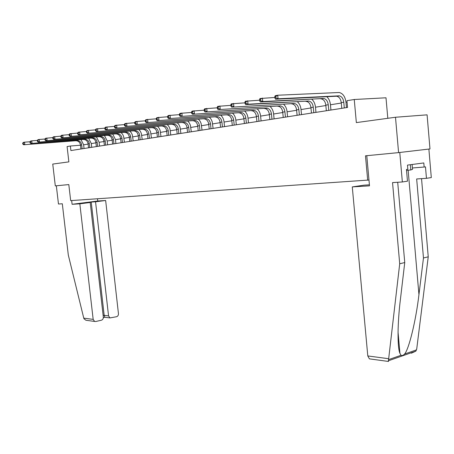 <?xml version="1.0" encoding="UTF-8"?>
<svg xmlns="http://www.w3.org/2000/svg" width="454" height="454" viewBox="0 0 454 454"><rect width="100%" height="100%" fill="white"/><g stroke="black" fill="none" stroke-linecap="round" stroke-linejoin="round"><path stroke-width="0.68" d="M387.807 118.307L385.996 97.792L354.251 99.5L346.935 100.703L347.554 107.445L70.898 150.558L70.376 146.023L67.09 146.563L68.866 161.874L52.749 164.076L55.309 185.885L68.809 184.579L70.671 200.611L368.977 180.022M398.589 152.612L429.983 148.935L427.089 114.839L395.496 117.251L398.589 152.612L365.481 155.818L367.689 180.21M354.251 99.5L356.35 122.603L395.496 117.251M80.494 145.218L70.376 146.023M347.066 102.093L345.971 102.269M341.283 103.03L330.444 104.789M325.853 105.532L315.473 107.218M310.973 107.95L301.03 109.562M296.615 110.277L287.087 111.82M282.763 112.524L273.62 114.005M269.375 114.697L260.607 116.116M256.436 116.792L248.02 118.159M243.929 118.823L235.842 120.134M231.824 120.787L224.049 122.047M220.105 122.688L212.631 123.902M208.755 124.532L201.565 125.696M197.751 126.314L190.833 127.438M187.088 128.045L180.425 129.123M176.742 129.725L170.329 130.763M166.703 131.354L160.523 132.352M156.953 132.931L150.995 133.902M147.482 134.469L141.744 135.4M138.283 135.962L132.744 136.858M129.339 137.414L123.993 138.277M120.639 138.822L115.486 139.662M112.178 140.195L107.201 141.007M103.943 141.535L99.137 142.312M95.925 142.834L91.282 143.589M88.116 144.1L83.627 144.826M82.134 148.81L81.68 144.86C81.221 142.363 79.904 140.939 77.736 140.592L23.665 144.769L77.271 140.598M80.925 148.997L80.477 145.059C80.017 142.562 78.701 141.143 76.533 140.797L76.073 140.802M81.028 139.701L83.615 144.707L84.052 148.509M22.7 143.124L22.814 144.077L23.268 143.992L23.154 143.038L22.7 143.124L23.375 142.386L24.516 142.176L29.913 141.779L30.015 142.766L30.48 142.681L30.367 141.71L29.896 141.796L30.571 141.052L31.746 140.836L37.296 140.434L37.41 141.415L37.892 141.325L37.773 140.343L37.296 140.434L37.971 139.684L39.175 139.457L44.901 139.043L45.014 140.025L45.514 139.94L45.394 138.941L44.901 139.032L45.57 138.271L52.726 137.619M23.154 143.038L24.516 142.176L24.805 144.565L23.268 143.992M22.814 144.077L23.665 144.769M412.113 164.49L412.533 169.336L410.802 169.949L406.54 170.426M410.354 164.728L410.802 169.949M79.836 203.823L93.172 319.389L94.591 321.432L95.732 321.517L101.401 320.212C102.735 319.741 103.376 318.697 103.325 317.074L90.21 202.49L79.836 203.823L72.101 204.3L97.746 201.014L105.651 200.498L118.449 313.629C118.5 315.229 117.875 316.256 116.576 316.716L109.982 317.919L104.829 317.267L104.176 315.343L91.226 202.075L85.897 202.762L90.21 202.49M87.378 320.45L85.937 320.257L83.984 318.759L83.763 318.141L68.31 255.063L62.312 203.767L58.47 204.011L56.336 185.788M103.154 315.57L104.176 315.343L108.557 315.882L95.55 201.797L105.651 200.498M108.557 315.882L109.982 317.919M91.226 202.075L95.55 201.797M97.491 198.767L97.746 201.014M71.664 200.543L72.101 204.3M103.336 317.664L104.829 317.267M370.407 358.995L369.397 358.859L367.791 355.942L388.669 358.717L388.284 361.429M397.704 182.264L404.752 262.548L400.349 299.918C397.505 322.805 397.244 347.52 399.934 353.354L401.03 355.283C402.011 355.868 403.197 355.454 404.588 354.041C408.963 349.222 415.978 320.308 418.94 294.606L423.469 257.98L416.659 178.972L426.459 178.32L425.483 166.862L424.155 167.044L423.803 162.941L407.476 165.108L407.84 169.291L406.455 169.478L407.476 181.191L402.358 181.963L399.775 152.47L428.877 149.065L431.3 177.588L426.459 178.32M404.752 262.548L399.707 263.78L392.54 182.593L402.358 181.963M388.669 358.717L399.707 263.78M411.347 353.195L415.853 351.152L416.727 348.944L428.241 256.811L423.469 257.98M428.241 256.811L421.539 178.649M369.408 184.829L363.983 185.17L352.281 186.906L367.791 355.942M366.781 155.694L369.499 185.839L352.281 186.906M412.414 167.969L424.155 167.044M89.778 147.618L89.325 143.617C88.859 141.086 87.531 139.639 85.352 139.287L30.861 143.47L84.881 139.293M88.541 147.811L88.082 143.822C87.622 141.29 86.3 139.849 84.115 139.503L83.65 139.503M88.649 138.379L91.265 143.464L91.702 147.317M30.367 141.71L31.746 140.836L32.035 143.26L30.48 142.681M30.015 142.766L30.861 143.47M97.621 146.392L97.162 142.346C96.696 139.775 95.363 138.311 93.166 137.954L38.261 142.13L92.695 137.954M96.35 146.591L95.89 142.55C95.425 139.985 94.097 138.527 91.901 138.169L91.43 138.169M96.469 137.023L99.12 142.193L99.562 146.092M37.773 140.343L39.175 139.457L39.464 141.915L37.892 141.325M37.41 141.415L38.261 142.13M105.68 145.138L105.215 141.035C104.743 138.43 103.404 136.943 101.191 136.58L45.865 140.757L100.72 136.58M104.375 145.342L103.909 141.245C103.438 138.646 102.099 137.165 99.891 136.802L99.415 136.802M104.499 135.627L107.184 140.882L107.632 144.837M45.394 138.941L46.807 138.044L47.102 140.536L45.514 139.94M45.014 140.025L45.865 140.757M113.954 143.85L113.489 139.69C113.012 137.046 111.661 135.542 109.437 135.167L53.685 139.344L108.96 135.167M112.609 144.06L112.144 139.906C111.673 137.273 110.322 135.769 108.097 135.394L107.621 135.394M112.751 134.191L115.469 139.537L115.918 143.543M52.721 137.59L52.84 138.601L53.351 138.51L53.231 137.5L52.721 137.59L53.39 136.824L60.774 136.155M53.231 137.5L54.667 136.586L54.962 139.111L53.351 138.51M52.84 138.601L53.685 139.344M122.455 142.522L121.984 138.305C121.507 135.627 120.151 134.1 117.909 133.72L61.733 137.891L117.427 133.72M121.076 142.738L120.611 138.527C120.134 135.859 118.772 134.333 116.536 133.953L116.054 133.953M121.229 132.716L122.637 134.339L123.596 136.37L124.43 142.215M60.768 136.109L60.887 137.131L61.415 137.034L61.296 136.013L60.768 136.109L61.438 135.332L69.059 134.645M61.296 136.013L62.748 135.088L63.044 137.653L61.415 137.034M60.887 137.131L61.733 137.891M131.195 141.16L130.724 136.881C130.241 134.168 128.874 132.613 126.621 132.227L70.018 136.393L126.138 132.227M129.776 141.381L129.305 137.114C128.828 134.407 127.46 132.857 125.208 132.466L124.725 132.466M129.946 131.2L131.371 132.852L132.341 134.912L133.187 140.853M69.053 134.583L69.173 135.621L69.712 135.525L69.593 134.48L69.053 134.583L69.717 133.794L77.594 133.09M69.593 134.48L71.068 133.544L71.369 136.149L69.712 135.525M69.173 135.621L70.018 136.393M140.184 139.764L139.707 135.423C139.225 132.67 137.846 131.093 135.576 130.695L78.548 134.849L135.093 130.69M138.725 139.991L138.249 135.661C137.766 132.909 136.393 131.337 134.123 130.939L133.641 130.939M138.907 129.645L140.348 131.32L141.336 133.419L142.187 139.452M77.589 133.011L77.708 134.066L78.264 133.964L78.145 132.909L77.589 133.011L78.247 132.216L86.391 131.495M78.145 132.909L79.637 131.955L79.938 134.6L78.264 133.964M77.708 134.066L78.548 134.849M149.428 138.322L148.952 133.919C148.464 131.121 147.079 129.521 144.792 129.118L87.338 133.26L144.304 129.112M147.93 138.555L147.448 134.163C146.965 131.376 145.581 129.776 143.299 129.373L142.811 129.367M148.123 128.039L149.587 129.742L150.586 131.881L151.443 138.005M86.379 131.388L86.498 132.46L87.072 132.358L86.947 131.285L86.379 131.388L87.032 130.587L95.453 129.844M86.947 131.285L88.462 130.321L88.768 132.999L87.072 132.358M86.498 132.46L87.338 133.26M158.945 136.836L158.463 132.369C157.975 129.532 156.579 127.909 154.281 127.495L96.396 131.62L153.787 127.489M157.402 137.08L156.919 132.619C156.431 129.793 155.035 128.17 152.743 127.756L152.249 127.756M157.606 126.388L159.093 128.119L160.103 130.298L160.971 136.523M95.436 129.719L95.561 130.809L96.152 130.701L96.027 129.611L95.436 129.719L96.089 128.908L104.8 128.147M96.027 129.611L97.565 128.635L97.871 131.354L96.152 130.701M95.561 130.809L96.396 131.62M168.74 135.309L168.258 130.775C167.764 127.897 166.363 126.246 164.047 125.82L105.737 129.935L163.553 125.815M167.151 135.559L166.669 131.036C166.175 128.164 164.774 126.518 162.464 126.093L161.97 126.087M167.373 124.685L168.877 126.445L169.904 128.669L170.778 134.991M104.783 128L104.902 129.106L105.515 128.993L105.39 127.886L104.783 128L105.424 127.177L114.442 126.399M105.39 127.886L106.951 126.893L107.258 129.657L105.515 128.993M104.902 129.106L105.737 129.935M178.831 133.737L178.343 129.135C177.849 126.212 176.436 124.532 174.109 124.095L115.373 128.193L173.615 124.095M177.196 133.992L176.708 129.401C176.209 126.484 174.801 124.81 172.48 124.379L171.981 124.373M177.435 122.932L178.955 124.725L180 126.989L180.885 133.419M114.419 126.223L114.544 127.347L115.174 127.228L115.049 126.104L114.419 126.223L115.061 125.389L124.396 124.595M115.049 126.104L116.633 125.1L116.945 127.909L115.174 127.228M114.544 127.347L115.373 128.193M189.233 132.12L188.739 127.443C188.24 124.475 186.821 122.767 184.483 122.325L125.315 126.394L183.983 122.319M187.542 132.381L187.054 127.716C186.554 124.759 185.136 123.057 182.797 122.608L182.298 122.608M187.797 121.122L189.346 122.949L190.402 125.259L191.293 131.796M124.373 124.39L124.498 125.531L125.145 125.412L125.02 124.271L124.373 124.39L125.003 123.545L134.673 122.733M125.02 124.271L126.626 123.244L126.938 126.099L125.145 125.412M124.498 125.531L125.315 126.394M199.953 130.446L199.459 125.701C198.954 122.688 197.53 120.951 195.175 120.492L135.587 124.538L194.675 120.486M198.211 130.718L197.717 125.985C197.218 122.977 195.793 121.246 193.438 120.787L192.939 120.781M198.483 119.254L200.049 121.116L201.122 123.471L202.024 130.122M134.645 122.495L134.776 123.653L135.445 123.533L135.315 122.37L134.645 122.495L135.269 121.644L145.297 120.809M135.315 122.37L136.949 121.332L137.267 124.231L135.445 123.533M134.776 123.653L135.587 124.538M211.014 128.726L210.514 123.902C210.009 120.838 208.573 119.073 206.207 118.602L146.199 122.62L205.702 118.596M209.215 129.004L208.721 124.192C208.216 121.139 206.78 119.379 204.419 118.908L203.908 118.903M209.504 117.325L211.099 119.22L212.183 121.627L213.096 128.397M145.263 120.537L145.393 121.717L146.086 121.593L145.955 120.412L145.263 120.537L145.882 119.674L156.278 118.817M145.955 120.412L147.612 119.351L147.93 122.302L146.086 121.593M145.393 121.717L146.199 122.62M222.426 126.944L221.921 122.047C221.416 118.931 219.969 117.138 217.597 116.655L157.169 120.633L217.086 116.65M220.57 127.233L220.071 122.347C219.56 119.243 218.119 117.45 215.746 116.973L215.236 116.962M220.877 115.339C222.653 116.973 223.708 119.158 224.038 121.899L224.52 126.621M156.244 118.517L156.375 119.714L157.09 119.584L156.959 118.386L156.244 118.517L156.846 117.643L167.634 116.763M156.959 118.386L158.639 117.308L158.962 120.31L157.09 119.584M156.375 119.714L157.169 120.633M234.207 125.111L233.702 120.128C233.191 116.962 231.739 115.134 229.349 114.641L168.519 118.585L228.839 114.635M232.295 125.406L231.79 120.441C231.279 117.285 229.826 115.464 227.443 114.97L226.932 114.958M232.618 113.279C234.423 114.947 235.49 117.177 235.825 119.987L236.313 124.782M167.6 116.423L167.73 117.643L168.468 117.507L168.338 116.286L167.6 116.423L168.19 115.537L179.392 114.641M168.338 116.286L170.046 115.191L170.375 118.25L168.468 117.507M167.73 117.643L168.519 118.585M246.38 123.21L245.869 118.148C245.359 114.93 243.9 113.069 241.5 112.564L180.261 116.457L240.983 112.552M244.4 123.522L243.894 118.471C243.378 115.259 241.925 113.404 239.525 112.904L239.008 112.893M244.746 111.156C246.579 112.847 247.663 115.134 248.003 118.006L248.491 122.881M179.353 114.26L179.483 115.498L180.249 115.361L180.119 114.119L179.353 114.26L179.932 113.358L191.571 112.444M180.119 114.119L181.855 113.006L182.185 116.111L180.249 115.361M179.483 115.498L180.261 116.457M258.956 121.252L258.445 116.105C257.929 112.83 256.465 110.935 254.053 110.413L192.422 114.26L253.536 110.401M256.913 121.57L256.402 116.434C255.886 113.171 254.422 111.281 252.015 110.765L251.499 110.753M257.276 108.954C259.143 110.68 260.244 113.018 260.59 115.963L261.078 120.923M191.526 112.013L191.656 113.279L192.456 113.137L192.32 111.866L191.526 112.013L192.093 111.105L204.192 110.169M192.32 111.866L194.085 110.736L194.414 113.903L192.456 113.137M191.656 113.279L192.422 114.26M271.969 119.226L271.452 113.988C270.936 110.657 269.466 108.727 267.043 108.194L205.026 111.979L266.526 108.177M269.852 119.555L269.341 114.329C268.819 111.009 267.349 109.085 264.932 108.551L264.415 108.54M270.238 106.679C272.133 108.438 273.257 110.827 273.603 113.846L274.097 118.891M204.141 109.692L204.277 110.98L205.1 110.827L204.964 109.539L204.141 109.692L204.692 108.767L217.279 107.814M204.964 109.539L206.757 108.387L207.092 111.61L205.1 110.827M204.277 110.98L205.026 111.979M285.43 117.126L284.913 111.797C284.391 108.41 282.916 106.44 280.481 105.89L218.096 109.618L279.965 105.878M283.239 117.467L282.723 112.149C282.201 108.773 280.725 106.809 278.296 106.264L277.78 106.253M283.642 104.318C285.572 106.111 286.712 108.557 287.07 111.661L287.569 116.792M217.222 107.28L217.358 108.591L218.215 108.438L218.079 107.121L217.222 107.28L217.761 106.344L230.859 105.368M218.079 107.121L219.901 105.952L220.235 109.232L218.215 108.438M217.358 108.591L218.096 109.618M299.368 114.953L298.846 109.528C298.323 106.083 296.842 104.074 294.402 103.506L231.654 107.167L293.88 103.495M297.098 115.31L296.581 109.896C296.059 106.457 294.578 104.46 292.138 103.898L291.616 103.881M297.523 101.872C299.487 103.699 300.65 106.208 301.013 109.397L301.513 114.618M230.797 104.778L230.933 106.117L231.824 105.952L231.688 104.613L230.797 104.778L231.319 103.83L244.961 102.837M231.688 104.613L233.538 103.421L233.878 106.764L231.824 105.952M230.933 106.117L231.654 107.167M313.805 112.706L313.283 107.178C312.755 103.671 311.268 101.622 308.822 101.038L248.043 104.204L245.733 104.624L308.3 101.021M311.455 113.069L310.933 107.564C310.411 104.062 308.924 102.019 306.478 101.441L305.951 101.424M311.904 99.335C313.901 101.197 315.087 103.767 315.456 107.053L315.956 112.371M244.893 102.178L245.029 103.546L245.954 103.376L245.818 102.014L244.893 102.178L245.393 101.225L259.614 100.203M245.818 102.014L247.702 100.794L248.043 104.204L245.954 103.376M245.029 103.546L245.733 104.624M328.775 110.373L328.248 104.743C327.72 101.168 326.227 99.08 323.776 98.484L262.764 101.543L260.363 101.98L323.248 98.461M326.335 110.753L325.813 105.141C325.285 101.577 323.798 99.494 321.341 98.898L320.819 98.881M326.806 96.702C328.844 98.597 330.047 101.236 330.427 104.619L330.932 110.038M259.54 99.483L259.682 100.873L260.636 100.697L260.5 99.307L259.54 99.483L260.023 98.512L274.852 97.474M260.5 99.307L262.418 98.064L262.764 101.543L260.636 100.697M259.682 100.873L260.363 101.98M344.297 107.95L343.774 102.218C343.241 98.575 341.749 96.441 339.291 95.828L278.069 98.773L275.578 99.227L336.238 96.237L338.763 95.805M341.771 108.347L341.243 102.632C340.716 98.995 339.223 96.872 336.766 96.259L336.238 96.237M274.778 96.674L274.914 98.092L275.913 97.911L275.771 96.492L274.778 96.674L275.232 95.692L277.723 95.227L339.212 92.502C342.912 93.416 345.159 96.617 345.954 102.099L346.459 107.615M275.771 96.492L277.723 95.227L278.069 98.773L275.913 97.911M274.914 98.092L275.578 99.227M80.477 145.059L81.68 144.86M83.763 318.141L93.172 319.389M388.635 359.608L401.03 355.283M404.588 354.041L416.545 349.864M408.14 170.25L418.94 294.606M88.082 143.822L89.325 143.617M95.89 142.55L97.162 142.346M103.909 141.245L105.215 141.035M112.144 139.906L113.489 139.69M120.611 138.527L121.984 138.305M129.305 137.114L130.724 136.881M138.249 135.661L139.707 135.423M147.448 134.163L148.952 133.919M156.919 132.619L158.463 132.369M166.669 131.036L168.258 130.775M176.708 129.401L178.343 129.135M187.054 127.716L188.739 127.443M197.717 125.985L199.459 125.701M208.721 124.192L210.514 123.902M220.071 122.347L221.921 122.047M231.79 120.441L233.702 120.128M243.894 118.471L245.869 118.148M256.402 116.434L258.445 116.105M269.341 114.329L271.452 113.988M282.723 112.149L284.913 111.797M296.581 109.896L298.846 109.528M310.933 107.564L313.283 107.178M325.813 105.141L328.248 104.743M341.243 102.632L343.774 102.218M76.533 140.797L77.736 140.592M85.937 320.257L94.591 321.432M398.044 332.09L399.934 353.354M369.397 358.859L388.516 361.463M415.853 351.152L388.647 360.686M84.115 139.503L85.352 139.287M91.901 138.169L93.166 137.954M99.891 136.802L101.191 136.58M108.097 135.394L109.437 135.167M116.536 133.953L117.909 133.72M125.208 132.466L126.621 132.227M134.123 130.939L135.576 130.695M143.299 129.373L144.792 129.118M152.743 127.756L154.281 127.495M162.464 126.093L164.047 125.82M172.48 124.379L174.109 124.095M182.797 122.608L184.483 122.325M193.438 120.787L195.175 120.492M204.419 118.908L206.207 118.602M215.746 116.973L217.597 116.655M227.443 114.97L229.349 114.641M239.525 112.904L241.5 112.564M252.015 110.765L254.053 110.413M264.932 108.551L267.043 108.194M278.296 106.264L280.481 105.89M292.138 103.898L294.402 103.506M306.478 101.441L308.822 101.038M321.341 98.898L323.776 98.484M336.766 96.259L339.291 95.828"/></g></svg>
